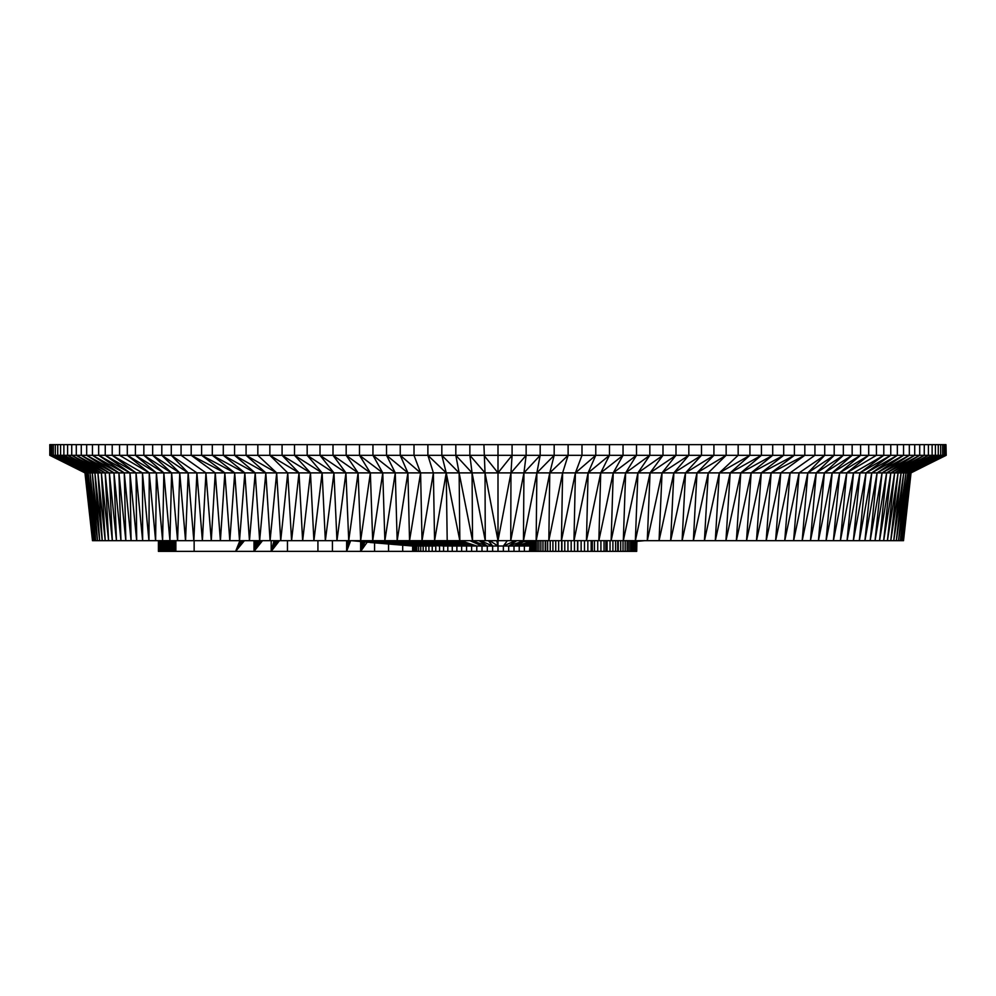 <?xml version="1.0" encoding="UTF-8"?>
<svg xmlns="http://www.w3.org/2000/svg" width="996" height="996" viewBox="0 0 996 996"><rect width="100%" height="100%" fill="white"/><g stroke="black" fill="none" stroke-linecap="round" stroke-linejoin="round"><path stroke-width="1.49" d="M900.322 540.691L901.716 540.691L909.211 472.888L905.962 472.888L896.325 540.691L900.322 540.691L907.792 472.888L898.517 540.691L905.962 472.888L901.094 472.888L890.773 540.691L896.325 540.691L903.733 472.888L893.748 540.691L901.094 472.888L894.645 472.888L883.664 540.691L890.773 540.691L898.068 472.888L887.411 540.691L894.645 472.888L886.627 472.888L875.036 540.691L883.664 540.691L890.835 472.888L879.543 540.691L886.627 472.888L877.078 472.888L864.926 540.691L875.036 540.691L882.045 472.888L870.168 540.691L877.078 472.888L866.022 472.888L859.311 540.691L864.926 540.691L871.737 472.888L859.311 540.691L853.36 540.691L859.959 472.888L846.749 472.888L833.391 540.691L847.048 540.691L853.522 472.888L840.387 540.691L846.749 472.888L832.158 472.888L818.413 540.691L833.391 540.691L839.628 472.888L826.07 540.691L832.158 472.888L816.259 472.888L802.178 540.691L818.413 540.691L824.377 472.888L810.458 540.691L816.259 472.888L799.103 472.888L784.736 540.691L802.178 540.691L807.831 472.888L793.613 540.691L799.103 472.888L780.752 472.888L775.598 540.691L784.736 540.691L790.065 472.888L775.598 540.691L766.173 540.691L771.153 472.888L751.158 472.888L736.355 540.691L756.487 540.691L761.28 472.888L746.539 540.691L751.158 472.888L730.168 472.888L725.935 540.691L736.355 540.691L740.787 472.888L725.935 540.691L715.29 540.691L719.324 472.888L696.988 472.888L693.353 540.691L704.421 540.691L708.256 472.888L693.353 540.691L670.657 540.691L673.869 472.888L650.052 472.888L647.276 540.691L659.053 540.691L662.041 472.888L647.276 540.691L635.361 540.691L637.913 472.888L625.637 472.888L611.133 540.691L623.309 540.691L625.637 472.888L613.237 472.888L598.845 540.691L611.133 540.691L613.237 472.888L600.725 472.888L586.457 540.691L598.845 540.691L600.725 472.888L588.101 472.888L573.982 540.691L575.402 472.888L561.433 540.691L562.615 472.888L548.821 540.691L549.767 472.888L446.233 472.888L434.567 540.691L433.385 472.888L422.018 540.691L420.598 472.888L409.543 540.691L407.899 472.888L397.155 540.691L395.275 472.888L384.867 540.691L382.763 472.888L372.691 540.691L586.457 540.691L588.101 472.888L575.402 472.888L581.988 455.309L804.818 455.309L804.818 444.639L49.8 444.639L49.8 455.309L55.315 455.309L55.315 444.639M708.256 472.888L726.146 455.309L696.988 472.888L713.92 455.309L685.522 472.888L670.657 540.691L659.053 540.691L673.869 472.888L701.483 455.309L685.522 472.888L696.988 472.888L682.098 540.691L685.522 472.888L673.869 472.888L688.834 455.309L662.041 472.888L675.998 455.309L650.052 472.888L635.361 540.691L623.309 540.691L637.913 472.888L662.987 455.309L650.052 472.888L637.913 472.888L649.828 455.309L625.637 472.888L636.506 455.309L613.237 472.888L623.048 455.309L600.725 472.888L609.465 455.309L588.101 472.888L595.77 455.309L595.77 444.639M595.77 455.309L575.402 472.888L549.767 472.888L554.174 455.309L568.118 455.309L568.118 444.639M562.615 472.888L568.118 455.309L549.767 472.888L536.159 540.691L536.869 472.888L540.181 455.309L554.174 455.309L554.174 444.639M554.174 455.309L536.869 472.888L523.46 540.691L523.933 472.888L526.137 455.309L540.181 455.309L540.181 444.639M540.181 455.309L523.933 472.888L510.736 540.691L510.973 472.888L512.081 455.309L526.137 455.309L526.137 444.639M451.35 540.691L447.216 541.849L446.233 472.888L459.841 540.691L459.131 472.888L472.54 540.691L472.067 472.888L485.264 540.691L485.027 472.888L498 540.691L498 455.309L512.081 455.309L512.081 444.639M433.385 472.888L427.882 455.309L446.233 472.888L92.267 472.888L57.743 455.309L171.275 455.309L171.275 444.639M287.744 472.888L280.71 540.691L291.579 540.691L287.744 472.888L269.854 455.309L299.012 472.888L282.08 455.309L310.478 472.888L302.647 540.691L299.012 472.888L291.579 540.691L313.902 540.691L310.478 472.888L294.517 455.309L322.131 472.888L313.902 540.691L325.343 540.691L322.131 472.888L307.166 455.309L333.959 472.888L325.343 540.691L336.947 540.691L333.959 472.888L320.002 455.309L345.948 472.888L333.013 455.309L358.087 472.888L348.725 540.691L345.948 472.888L336.947 540.691L360.639 540.691L358.087 472.888L346.172 455.309L370.363 472.888L360.639 540.691L372.691 540.691L370.363 472.888L359.494 455.309L414.012 455.309L414.012 444.639M215.248 472.888L191.182 455.309L224.847 472.888L220.402 540.691L215.248 472.888L211.264 540.691L229.827 540.691L224.847 472.888L201.603 455.309L234.72 472.888L229.827 540.691L239.513 540.691L234.72 472.888L212.31 455.309L244.842 472.888L223.291 455.309L255.213 472.888L249.461 540.691L244.842 472.888L239.513 540.691L259.645 540.691L255.213 472.888L234.558 455.309L265.832 472.888L246.074 455.309L276.676 472.888L270.065 540.691L265.832 472.888L259.645 540.691L280.71 540.691L276.676 472.888L257.839 455.309L359.494 455.309L359.494 444.639M205.935 472.888L202.387 540.691L196.897 472.888L193.822 540.691L211.264 540.691L205.935 472.888L181.073 455.309L181.073 444.639M196.897 472.888L171.275 455.309L188.169 472.888L185.542 540.691L179.741 472.888L177.587 540.691L193.822 540.691L188.169 472.888L161.8 455.309L161.8 444.639M161.8 455.309L179.741 472.888L152.662 455.309L171.623 472.888L169.93 540.691L163.842 472.888L162.609 540.691L177.587 540.691L171.623 472.888L143.847 455.309L143.847 444.639M143.847 455.309L163.842 472.888L135.394 455.309L156.372 472.888L155.613 540.691L149.251 472.888L148.952 540.691L162.609 540.691L156.372 472.888L127.301 455.309L127.301 444.639M142.478 472.888L142.64 540.691L148.952 540.691L142.478 472.888L112.212 455.309L112.212 444.639M112.212 455.309L136.041 472.888L136.689 540.691L129.978 472.888L131.074 540.691L142.64 540.691L136.041 472.888L105.24 455.309L105.24 444.639M105.24 455.309L129.978 472.888L98.654 455.309L124.263 472.888L125.832 540.691L118.922 472.888L120.964 540.691L131.074 540.691L124.263 472.888L92.454 455.309L92.454 444.639M92.454 455.309L118.922 472.888L86.664 455.309L113.955 472.888L116.457 540.691L109.373 472.888L112.336 540.691L120.964 540.691L113.955 472.888L81.274 455.309L81.274 444.639M81.274 455.309L109.373 472.888L76.294 455.309L105.165 472.888L108.589 540.691L101.355 472.888L105.227 540.691L112.336 540.691L105.165 472.888L71.737 455.309L71.737 444.639M71.737 455.309L101.355 472.888L67.591 455.309L97.932 472.888L102.252 540.691L94.906 472.888L99.675 540.691L105.227 540.691L97.932 472.888L63.881 455.309L63.881 444.639M63.881 455.309L94.906 472.888L60.594 455.309L92.267 472.888L97.484 540.691L90.038 472.888L95.678 540.691L88.208 472.888L94.284 540.691L86.789 472.888L93.288 540.691L85.768 472.888L92.69 540.691L85.158 472.888L50.024 455.309L84.959 472.888L92.491 540.691L99.675 540.691L92.267 472.888L84.959 472.888L49.8 455.309M945.976 455.309L911.041 472.888L903.509 540.691L910.842 472.888L909.211 472.888L944.208 455.309L946.2 455.309L910.842 472.888L945.976 455.309L945.976 444.639L804.818 444.639M780.752 472.888L766.173 540.691L756.487 540.691L771.153 472.888L804.818 455.309L780.752 472.888L771.153 472.888L794.397 455.309L761.28 472.888L783.69 455.309L751.158 472.888L772.709 455.309L740.787 472.888L761.442 455.309L730.168 472.888L749.926 455.309L719.324 472.888L730.168 472.888L715.29 540.691L704.421 540.691L719.324 472.888L738.161 455.309L738.161 444.639M799.103 472.888L824.725 455.309L883.788 455.309L859.959 472.888L866.022 472.888L853.36 540.691L847.048 540.691L859.959 472.888L890.76 455.309L938.257 455.309L938.257 444.639M900.608 540.691L907.792 472.888L901.716 540.691L902.712 540.691L910.232 472.888L945.316 455.309L945.316 444.639M905.962 472.888L940.685 455.309L942.664 455.309L909.211 472.888L903.31 540.691L910.842 472.888L945.316 455.309M902.774 540.691L910.232 472.888L903.509 540.691M93.226 540.691L85.768 472.888L50.684 455.309L50.684 444.639M95.392 540.691L88.208 472.888L53.336 455.309L86.789 472.888L51.792 455.309L51.792 444.639M90.038 472.888L55.315 455.309L57.743 455.309L57.743 444.639M127.301 455.309L149.251 472.888L119.57 455.309L119.57 444.639M171.275 455.309L257.839 455.309L257.839 444.639M359.494 455.309L382.763 472.888L372.952 455.309L372.952 444.639M372.952 455.309L395.275 472.888L386.535 455.309L386.535 444.639M386.535 455.309L407.899 472.888L400.23 455.309L400.23 444.639M400.23 455.309L420.598 472.888L414.012 455.309L498 455.309L498 444.639M446.233 472.888L441.826 455.309L441.826 444.639M441.826 455.309L459.131 472.888L455.819 455.309L455.819 444.639M455.819 455.309L472.067 472.888L469.863 455.309L469.863 444.639M469.863 455.309L485.027 472.888L483.919 444.639M804.818 455.309L824.725 455.309L807.831 472.888L834.2 455.309L834.2 444.639M834.2 455.309L816.259 472.888L843.338 455.309L843.338 444.639M843.338 455.309L824.377 472.888L852.153 455.309L852.153 444.639M852.153 455.309L832.158 472.888L860.606 455.309L860.606 444.639M860.606 455.309L839.628 472.888L868.699 455.309L868.699 444.639M868.699 455.309L846.749 472.888L876.43 455.309L876.43 444.639M853.522 472.888L883.788 455.309L890.76 455.309L890.76 444.639M890.76 455.309L866.022 472.888L897.346 455.309L897.346 444.639M897.346 455.309L871.737 472.888L903.546 455.309L903.546 444.639M903.546 455.309L877.078 472.888L909.336 455.309L909.336 444.639M909.336 455.309L882.045 472.888L914.726 455.309L914.726 444.639M914.726 455.309L886.627 472.888L919.706 455.309L919.706 444.639M919.706 455.309L890.835 472.888L924.263 455.309L924.263 444.639M924.263 455.309L894.645 472.888L928.409 455.309L928.409 444.639M928.409 455.309L898.068 472.888L932.119 455.309L932.119 444.639M932.119 455.309L901.094 472.888L935.406 455.309L935.406 444.639M935.406 455.309L903.733 472.888L938.257 455.309L940.685 455.309L940.685 444.639M940.685 455.309L907.792 472.888L942.664 455.309L944.208 455.309L944.208 444.639M351.476 540.691L353.356 540.853M610.05 540.691L610.05 551.361L414.137 551.361L414.137 546.02L364.972 541.849L360.652 551.361L412.63 551.361L412.63 546.02L369.939 542.459M244.095 540.691L235.616 551.361L360.652 551.361L360.652 541.525M435.762 551.361L435.762 546.02L418.619 546.02L359.095 540.691L414.137 546.02L351.563 540.691M420.748 551.361L420.748 546.02L366.565 540.691M423.188 551.361L423.188 546.02L371.247 540.691M425.915 546.02L371.857 540.691L425.915 546.02L425.915 551.361M244.406 540.691L235.616 551.361L158.414 551.361L158.414 540.691L158.451 551.361M175.869 540.691L175.869 551.361M447.216 541.849L420.461 542.148L418.631 542.061L418.631 540.691M476.773 551.361L476.773 546.02L443.581 546.02L409.804 541.6L439.56 546.02L396.035 540.728L435.762 546.02L389.087 540.691M448.611 540.691L448.611 541.587L456.579 541.961L447.976 541.724L447.963 540.691L447.976 541.724L471.618 546.02L451.835 540.691M444.253 540.691L444.253 542.148L450.976 542.496L444.253 542.148M443.058 540.691L443.058 542.235L466.576 546.02L450.976 542.496L443.058 542.235L443.083 540.691L443.058 542.235M441.751 540.691L441.751 542.297L466.576 546.02L466.576 551.361M435.675 540.691L435.675 542.459L461.646 546.02L461.646 551.361M437.319 540.691L437.319 542.434L461.646 546.02L444.751 542.72L466.576 546.02L442.461 542.26L466.576 546.02L444.166 542.596L437.319 542.434L437.281 540.691M433.97 540.691L433.97 542.459L437.543 542.683L433.97 542.459L434.007 540.691L433.97 542.459M422.64 540.691L422.64 542.235L430.247 542.596L420.648 542.148L420.598 540.691L420.648 542.148L452.259 546.02L429.214 542.434L456.878 546.02L437.543 542.683L430.372 542.434L456.878 546.02L456.878 551.361M447.814 551.361L447.814 546.02L420.536 542.148L408.709 541.463L408.709 540.691L408.709 541.463L443.581 546.02L399.62 540.691M410.651 540.691L410.651 541.587L409.107 541.513L443.581 546.02L409.443 541.563L443.581 546.02L443.581 551.361M412.63 540.691L412.63 541.724L408.671 541.463L408.634 540.691M416.627 540.691L416.627 541.949L412.63 541.724M406.804 540.691L443.581 546.02L396.159 540.691M403.131 540.691L397.23 540.691M636.705 540.691L636.705 551.361L636.905 540.691L636.681 551.361L625.189 551.361L625.189 540.691M636.718 541.363L644.524 540.691M414.137 551.361L412.63 551.361M530.021 551.361L530.021 540.691L526 540.691L513.998 546.02L526 540.691L524.506 541.351L530.021 541.463M530.021 541.513L523.884 541.625L530.021 541.251M530.021 546.02L476.773 546.02L460.849 540.691M519.227 551.361L519.227 546.02L530.021 542.409M530.021 543.941L519.227 546.02L529.623 542.534M524.382 551.361L524.382 546.02L530.021 545.098M529.424 551.361L530.021 545.933M470 540.691L482.002 546.02L470 540.691L482.002 546.02L470 540.691L482.002 546.02L470 540.691L482.002 546.02L470 540.691L482.002 546.02L470 540.691L482.002 546.02L470 540.691L482.002 546.02L470 540.691L482.002 546.02L470 540.691L482.002 546.02L482.002 551.361M479.275 540.691L487.305 546.02L479.275 540.691M488.625 540.691L492.634 546.02L488.625 540.691L492.634 546.02L488.625 540.691L492.634 546.02L488.625 540.691L492.634 546.02L492.634 551.361M610.05 551.361L625.189 551.361M158.538 551.361L158.538 540.691M158.7 551.361L158.7 540.691M158.899 551.361L158.899 540.691M159.161 551.361L159.161 540.691M159.472 551.361L159.472 540.691M159.833 551.361L159.833 540.691M160.717 551.361L160.717 540.691M160.244 540.691L160.244 551.361M161.228 551.361L161.228 540.691M161.775 551.361L161.775 540.691M162.373 551.361L162.373 540.691M163.008 551.361L163.008 540.691M163.693 551.361L163.693 540.691M164.402 551.361L164.402 540.691M165.149 551.361L165.149 540.691M165.921 551.361L165.921 540.691M166.718 551.361L166.718 540.691M167.54 551.361L167.54 540.691M168.386 551.361L168.386 540.691M169.245 551.361L169.245 540.691M170.117 551.361L170.117 540.691M171.001 551.361L171.001 540.691M171.885 551.361L171.885 540.691M172.781 551.361L172.781 540.691M173.665 551.361L173.665 540.691M174.549 551.361L174.549 540.691M175.433 551.361L175.433 540.691M175.508 551.361L175.508 540.691M612.901 551.361L612.901 540.691M615.628 551.361L615.628 540.691M618.242 551.361L618.242 540.691M620.707 551.361L620.707 540.691M623.023 551.361L623.023 540.691M627.181 551.361L627.181 540.691M629.011 551.361L629.011 540.691M630.655 551.361L630.655 540.691M632.111 551.361L632.111 540.691M633.381 551.361L633.381 540.691M634.452 551.361L634.452 540.691M635.324 551.361L635.324 540.691M635.983 551.361L635.983 540.691M636.432 551.361L636.432 540.691M530.196 551.361L530.196 540.691M530.582 551.361L530.582 540.691M531.179 551.361L531.179 540.691M531.976 551.361L531.976 540.691M532.985 551.361L532.985 540.691M534.18 551.361L534.18 540.691M535.574 551.361L535.574 540.691M537.168 551.361L537.168 540.691M538.923 551.361L538.923 540.691M540.865 551.361L540.865 540.691M542.982 551.361L542.982 540.691M545.248 551.361L545.248 540.691M547.663 551.361L547.663 540.691M550.228 551.361L550.228 540.691M552.917 551.361L552.917 540.691M555.731 551.361L555.731 540.691M558.656 551.361L558.656 540.691M561.669 551.361L561.669 540.691M564.769 551.361L564.769 540.691M567.944 551.361L567.944 540.691M571.181 551.361L571.181 540.691M574.468 551.361L574.468 540.691M577.792 551.361L577.792 540.691M581.141 551.361L581.141 540.691M584.49 551.361L584.49 540.691M587.839 551.361L587.839 540.691M591.163 551.361L591.163 540.691M594.463 551.361L594.463 540.691M597.725 551.361L597.725 540.691M600.924 551.361L600.924 540.691M604.049 551.361L604.049 540.691M607.099 551.361L607.099 540.691M412.792 551.361L412.792 546.02M413.303 551.361L413.303 546.02M415.307 551.361L415.307 546.02L354.738 540.691M416.801 551.361L416.801 546.02L355.908 540.691M418.619 551.361L418.619 546.02L362.27 540.691M428.927 551.361L428.927 546.02L381.729 540.691M432.214 551.361L432.214 546.02L382.887 540.691M439.56 551.361L439.56 546.02M452.259 551.361L452.259 546.02L420.461 542.148L420.437 540.691M471.618 551.361L471.618 546.02L447.752 541.762L447.739 540.691M487.305 551.361L487.305 546.02L471.88 540.691M498 551.361L498 540.691L510.973 472.888L526.137 455.309M503.366 551.361L503.366 546.02L515.418 540.691M508.695 551.361L508.695 546.02L524.12 540.691M513.998 551.361L513.998 546.02L530.021 542.197M946.2 455.309L945.976 444.639M942.664 455.309L942.664 444.639M883.788 455.309L883.788 444.639M790.065 472.888L814.927 455.309L814.927 444.639M824.725 455.309L824.725 444.639M783.69 455.309L783.69 444.639M794.397 455.309L794.397 444.639M772.709 455.309L772.709 444.639M761.442 455.309L761.442 444.639M749.926 455.309L749.926 444.639M726.146 455.309L726.146 444.639M269.854 455.309L269.854 444.639M246.074 455.309L246.074 444.639M234.558 455.309L234.558 444.639M223.291 455.309L223.291 444.639M212.31 455.309L212.31 444.639M201.603 455.309L201.603 444.639M191.182 455.309L191.182 444.639M152.662 455.309L152.662 444.639M135.394 455.309L135.394 444.639M98.654 455.309L98.654 444.639M86.664 455.309L86.664 444.639M76.294 455.309L76.294 444.639M67.591 455.309L67.591 444.639M60.594 455.309L60.594 444.639M53.336 455.309L53.336 444.639M50.024 455.309L50.024 444.639M282.08 455.309L282.08 444.639M294.517 455.309L294.517 444.639M307.166 455.309L307.166 444.639M320.002 455.309L320.002 444.639M333.013 455.309L333.013 444.639M346.172 455.309L346.172 444.639M427.882 455.309L427.882 444.639M568.118 455.309L581.988 455.309L581.988 444.639M609.465 455.309L609.465 444.639M623.048 455.309L623.048 444.639M636.506 455.309L636.506 444.639M649.828 455.309L649.828 444.639M662.987 455.309L662.987 444.639M675.998 455.309L675.998 444.639M688.834 455.309L688.834 444.639M701.483 455.309L701.483 444.639M713.92 455.309L713.92 444.639M449.868 540.691L454.686 541.451L449.532 541.314L455.334 541.625L449.134 541.451L455.956 541.799L448.611 541.587M449.532 540.691L449.532 541.314M449.134 540.691L449.134 541.451M446.333 540.691L446.333 541.949M445.349 540.691L445.349 542.048M440.369 540.691L440.369 542.359L444.166 542.596L438.887 542.397L444.751 542.72M438.887 540.691L438.887 542.397M432.202 540.691L432.202 542.447M430.372 540.691L430.372 542.434L428.492 542.409L428.492 540.691M426.574 540.691L426.574 542.359L429.886 542.546L424.62 542.297L424.62 540.691M414.622 540.691L414.622 541.836M404.949 540.691L396.234 540.691M92.491 540.691L85.158 472.888L50.684 455.309M85.768 472.888L51.792 455.309M88.208 472.888L55.315 455.309M483.919 455.309L498 472.888L512.081 455.309M910.232 472.888L944.208 455.309M356.742 541.152L364.972 541.849M366.901 542.123L368.371 542.297M358.336 541.289L362.606 541.65M361.274 541.538L363.839 541.749M367.698 542.185L368.383 542.247M261.077 540.691L253.992 551.361L253.992 540.691M262.147 540.691L253.992 551.361L262.496 540.691M274.062 540.691L271.186 551.361L271.186 540.691M243.323 540.691L235.616 551.361L242.613 540.691M241.953 540.691L235.616 551.361L241.356 540.691M240.808 540.691L235.616 551.361L240.322 540.691M239.899 540.691L235.616 551.361M260.031 540.691L253.992 551.361L259.022 540.691M258.039 540.691L253.992 551.361L257.08 540.691M256.171 540.691L253.992 551.361L255.3 540.691M254.466 540.691L253.992 551.361M278.394 540.691L271.186 551.361L279.453 540.691M287.458 551.361L287.458 540.691M367.188 542.173L360.652 551.361L364.324 541.886M374.583 551.361L374.583 542.857M277.324 540.691L271.186 551.361L276.228 540.691M275.145 540.691L271.186 551.361M349.223 540.691L346.633 551.361L346.633 540.691M350.654 540.691L346.633 551.361L347.741 540.691M363.602 541.824L360.652 551.361L362.793 541.737M361.872 541.65L360.652 551.361L360.863 541.55M415.307 546.02L353.368 540.691M416.801 546.02L357.664 540.691M428.927 546.02L377.135 540.691M432.214 546.02L386.311 540.691M194.145 551.361L194.145 540.691M455.882 540.691L476.773 546.02L455.272 540.691M455.209 540.691L476.773 546.02L455.147 540.691M449.968 540.853L453.392 541.102L449.955 541.015M447.752 541.762L471.618 546.02L448.984 542.036M441.751 542.297L444.166 542.596M449.682 542.197L471.618 546.02L450.341 542.347M450.976 542.496L471.618 546.02M435.675 542.459L461.646 546.02L437.032 542.583M429.587 542.496L456.878 546.02L426.574 542.359M424.62 542.297L422.64 542.235M420.461 542.148L452.259 546.02M409.804 541.6L447.814 546.02M430.247 542.596L456.878 546.02M443.531 542.471L440.369 542.359M442.461 542.26L442.448 540.691M436.236 542.447L436.223 540.691M455.11 540.691L476.773 546.02L455.085 540.691M455.048 540.691L476.773 546.02L455.023 540.691M454.985 540.691L476.773 546.02L452.545 540.691M452.495 540.691L476.773 546.02L452.371 540.691M452.234 540.691L476.773 546.02L452.084 540.691M451.935 540.691L476.773 546.02L452.084 540.753M452.732 540.928L476.773 546.02L453.392 541.102M454.039 541.276L476.773 546.02L454.686 541.451M455.334 541.625L476.773 546.02L455.956 541.799M456.579 541.961L476.773 546.02M408.709 540.691L408.709 541.463L408.696 540.691M408.709 541.463L410.651 541.587M396.993 540.691L404.949 541.164M397.852 540.691L403.131 541.015M418.631 542.061L409.817 541.612M409.667 541.587L416.627 541.949M636.718 540.828L638.336 540.691M636.718 540.977L640.092 540.691M636.718 541.089L641.262 540.691M637.664 541.289L642.706 540.691L636.718 541.202M639.258 541.152L643.603 540.691M636.718 541.326L642.632 540.691L636.718 541.301M636.718 541.289L642.632 540.691L636.718 541.289M525.141 541.065L530.021 541.214M523.884 541.625L530.021 541.675M508.695 546.02L516.725 540.691M503.366 546.02L507.375 540.691M479.088 540.691L487.305 546.02M480.582 540.691L492.634 546.02L488.414 540.691M489.771 540.691L498 546.02L496.73 540.691M617.732 551.361L617.732 540.691M627.356 551.361L627.356 540.691M634.054 551.361L634.054 540.691M545.646 551.361L545.646 540.691M561.918 551.361L561.918 540.691M577.543 551.361L577.543 540.691M592.321 551.361L592.321 540.691M605.867 551.361L605.867 540.691M317.923 551.361L317.923 540.691M332.427 551.361L332.427 540.691M388.565 551.361L388.565 544.015M402.695 551.361L402.695 545.198"/></g></svg>

